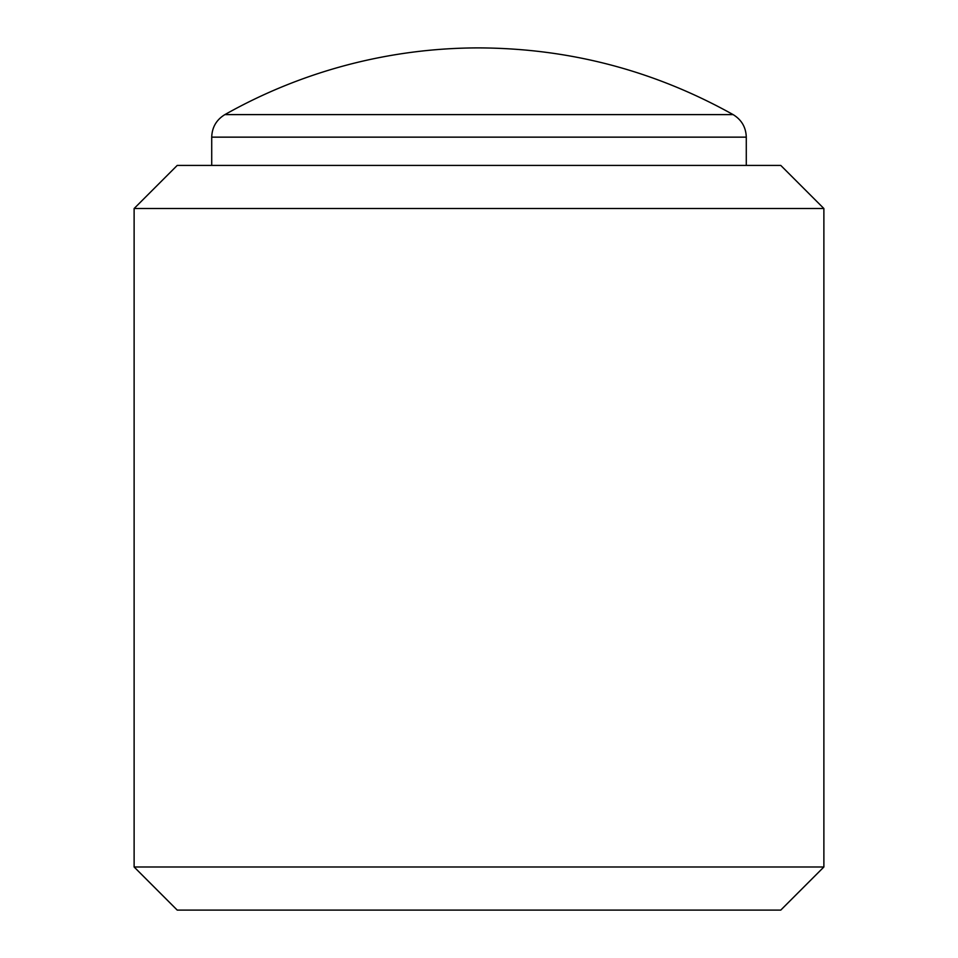 <?xml version="1.0" encoding="UTF-8"?>
<svg xmlns="http://www.w3.org/2000/svg" width="958" height="958" viewBox="0 0 958 958"><rect width="100%" height="100%" fill="white"/><g stroke="black" fill="none" stroke-linecap="round" stroke-linejoin="round"><path stroke-width="1.44" d="M823.88 866.99L780.77 910.1L177.23 910.1L134.12 866.99L823.88 866.99L823.88 208.521L134.12 208.521L134.12 866.99M134.12 208.521L177.23 165.411L780.77 165.411L823.88 208.521M733.121 114.613L224.879 114.613A517.32 517.32 0 0 1 479 47.9C569.447 48.283 654.146 70.533 733.121 114.613C741.564 119.762 745.947 127.27 746.282 137.15L746.282 165.411M746.282 137.15L211.718 137.15L211.718 165.411M224.879 114.613C216.436 119.762 212.053 127.27 211.718 137.15"/></g></svg>

